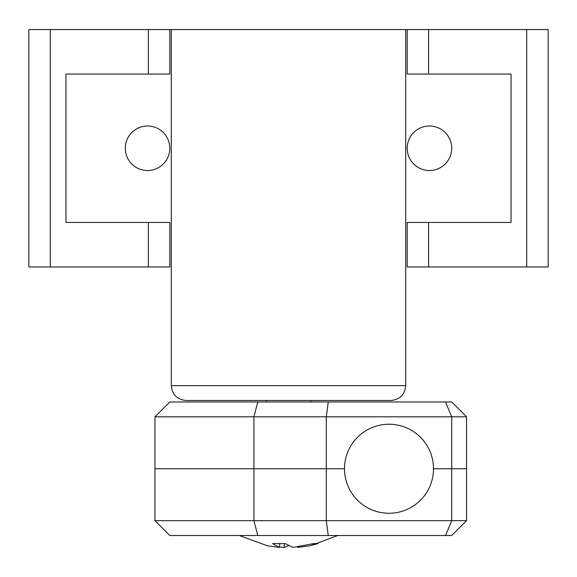 <?xml version="1.0" encoding="UTF-8"?>
<svg xmlns="http://www.w3.org/2000/svg" width="577" height="577" viewBox="0 0 577 577"><rect width="100%" height="100%" fill="white"/><g stroke="black" fill="none" stroke-linecap="round" stroke-linejoin="round"><path stroke-width="0.87" d="M328.248 535.514L451.712 535.514L466.548 520.67L154.968 520.67L169.804 535.514L257.782 535.514L253.938 520.67L253.938 468.74L154.968 468.74L326.293 468.74L253.938 468.74L253.938 416.81L451.712 416.81L445.559 401.974L328.248 401.974L326.293 416.81L326.293 468.74L344.491 468.74L326.293 468.74L326.293 520.67L328.248 535.514L257.782 535.514M445.559 535.514L451.712 520.67L451.712 468.74L433.515 468.74L451.712 468.74L451.712 416.81L466.548 416.81L466.548 520.67M466.548 468.74L451.712 468.74L466.548 468.74M154.968 520.67L154.968 416.81L169.804 401.974L328.248 401.974M466.548 416.81L451.712 401.974L445.559 401.974M154.968 416.81L253.938 416.81L257.782 401.974M344.491 468.74A44.508 44.508 0 0 1 388.999 424.232A44.508 44.508 0 0 1 433.515 468.74A44.508 44.508 0 0 0 366.157 430.543A44.508 44.508 0 0 0 350.802 491.59A44.508 44.508 -30.9 0 0 433.515 468.74M405.71 385.652L405.71 29.564L171.29 29.564L171.29 385.652L405.71 385.652C404.816 394.646 399.868 399.594 390.874 400.496L186.126 400.496C177.132 399.594 172.184 394.646 171.29 385.652M288.5 545.755L284.064 547.436L279.362 546.974M267.288 545.755L279.29 547.436L272.582 543.592L285.269 543.592L292.936 547.436L313.628 543.592L318.071 543.592L309.712 545.755L297.71 547.436L297.638 546.974M284.064 547.436L284.367 543.649M279.29 547.436L279.895 543.801M148.383 266.956L28.85 266.956L28.85 29.564L169.804 29.564L169.804 74.072L65.944 74.072L65.944 222.448L169.804 222.448L169.804 266.956L148.383 266.956L148.383 222.448M526.729 266.956L526.729 29.564L548.15 29.564L548.15 266.956L407.196 266.956L407.196 222.448L511.056 222.448L511.056 74.072L407.196 74.072L407.196 29.564L405.71 29.564M407.196 148.26A22.258 22.258 0 0 1 440.583 128.988A22.258 22.258 0 0 1 440.583 167.532A22.258 22.258 0 0 1 407.196 148.26M125.288 148.26A22.258 22.258 0 0 1 158.675 128.988A22.258 22.258 0 0 1 158.675 167.532A22.258 22.258 0 0 1 125.288 148.26M171.29 29.564L169.804 29.564M526.729 29.564L428.617 29.564L428.617 74.072M407.196 29.564L428.617 29.564M50.271 266.956L50.271 29.564M148.383 74.072L148.383 29.564M428.617 222.448L428.617 266.956M266.242 400.496L266.242 401.974M310.758 400.496L310.758 401.974M239.231 535.514L267.288 545.748M337.769 535.514L311.126 545.445"/></g></svg>
